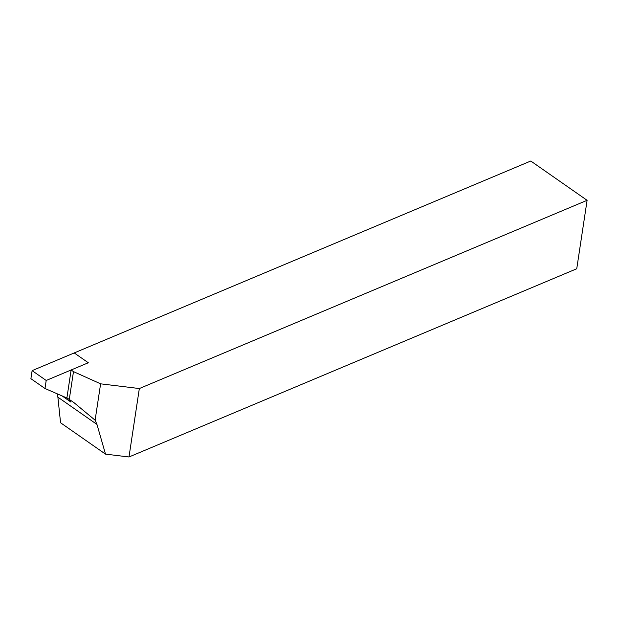 <?xml version="1.0" encoding="UTF-8"?>
<svg xmlns="http://www.w3.org/2000/svg" width="618" height="618" viewBox="0 0 618 618"><rect width="100%" height="100%" fill="white"/><g stroke="black" fill="none" stroke-linecap="round" stroke-linejoin="round"><path stroke-width="0.93" d="M587.1 200.317L139.336 388.544L128.984 456.98L576.749 268.753L587.1 200.317L530.777 161.02L74.23 352.932L88.312 362.758L71.132 369.981L66.922 397.814L73.944 402.627L95.11 420.201L96.964 424.427L105.508 454.122L60.564 422.766L57.544 393.944M68.683 399.035L70.954 402.094L62.094 395.914M128.984 456.98L105.508 454.122M71.132 369.981L73.48 371.619L100.61 383.832L95.11 420.201M100.61 383.832L139.336 388.544M73.48 371.619L69.27 399.452M32.121 370.638L46.195 380.464L88.312 362.758L74.23 352.932L32.121 370.638L30.9 378.687L44.983 388.506L67.648 398.324M46.195 380.464L44.983 388.506M96.964 424.427L58.231 397.405"/></g></svg>
